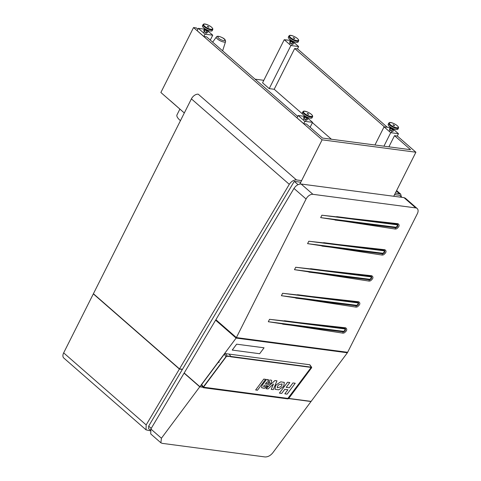 <?xml version="1.0" encoding="UTF-8"?>
<svg xmlns="http://www.w3.org/2000/svg" width="481" height="481" viewBox="0 0 481 481"><rect width="100%" height="100%" fill="white"/><g stroke="black" fill="none" stroke-linecap="round" stroke-linejoin="round"><path stroke-width="0.72" d="M150.09 430.784L146.038 429.84L146.164 424.909L179.395 369.047L93.326 293.897L63.66 352.874A6.145 3.824 131.1 0 0 63.829 358.062L146.038 429.84M182.383 369.444L179.395 369.047M93.326 293.897L93.651 293.939M191.408 98.876A6.145 3.824 -48.9 0 1 198.25 94.198L296.44 179.93C293.705 179.888 291.318 181.355 289.285 184.331L191.408 98.876L93.41 293.729L179.491 368.885L289.285 184.331M401.394 196.885L400.667 194.108L395.382 193.007M301.605 180.609L296.44 179.93M182.479 369.282L179.491 368.885M394.57 194.625L399.555 195.28L401.918 197.348M151.25 428.355L148.671 426.106L294.27 181.367L300.787 182.227M294.27 181.367L298.052 184.668M148.671 426.106L148.617 428.655M417.171 208.52L405.363 198.208L403.98 197.619L301.136 184.025C298.4 183.982 296.013 185.456 293.975 188.432L306.084 199.002L236.375 337.59L347.637 352.296L417.34 213.708A6.145 3.824 131.1 0 0 417.171 208.52A6.145 3.824 131.1 0 0 415.764 207.912L312.921 194.318A6.145 3.824 131.1 0 0 306.084 199.002M344.131 332.972L342.941 333.147L268.308 321.729L269.522 319.312L345.629 327.814C347.529 329.136 347.029 330.856 344.131 332.972M383.399 254.9L382.209 255.074L307.575 243.651L308.79 241.234L384.896 249.735C386.796 251.064 386.297 252.784 383.399 254.9M357.221 306.95L356.03 307.125L281.397 295.701L282.612 293.284L358.718 301.785C360.618 303.114 360.119 304.834 357.221 306.95M370.31 280.922L369.119 281.096L294.486 269.679L295.701 267.262L371.807 275.763C373.707 277.086 373.208 278.812 370.31 280.922M396.488 228.872L395.298 229.046L320.665 217.628L321.879 215.211L397.985 223.713C399.885 225.036 399.386 226.761 396.488 228.872M236.375 337.59L215.885 319.703L293.975 188.432M288.564 398.563L311.015 401.533L272.685 452.94C270.4 455.663 267.863 456.998 265.073 456.95L162.229 443.356L160.876 442.797L161.424 438.233L150.86 429.01L150.727 433.934L160.876 442.797M202.958 387.247L199.759 386.826L161.424 438.233M150.86 429.01L184.091 373.148L199.759 386.826M184.421 373.19L184.091 373.148M202.826 387.073L199.874 386.682L236.117 338.071L347.372 352.777L311.129 401.382L288.726 398.424M236.117 338.071L215.608 320.166L184.187 372.985L199.874 386.682M347.372 352.777L346.681 352.17M216.558 320.292L215.608 320.166M374.946 144.997L384.06 126.87L390.837 127.615A1.876 0.559 -153.3 0 1 391.227 127.669L391.047 128.06A1.19 0.355 -153.3 0 1 391.408 127.982M383.934 146.182L390.722 132.684L384.06 126.87M393.885 129.714L398.46 133.706L390.722 132.684M388.901 146.837L394.516 135.672L410.588 149.705L322.504 138.065L306.433 124.032L303.667 123.665L304.84 121.332L312.572 122.354L307.996 118.362M398.46 133.706L397.282 136.039L394.516 135.672M210.287 40.085L212.746 35.197L208.171 31.199M297.721 116.42L206.608 36.869L203.836 36.502L205.014 34.175L212.746 35.197M203.836 36.502L197.174 30.688L198.346 28.355L205.014 34.175M207.702 30.273A1.876 0.559 -153.3 0 1 207.942 30.519A1.876 0.559 -153.3 0 1 207.636 31.067A1.876 0.559 -153.3 0 1 205.802 30.399L204.834 30.032L204.467 29.161L198.346 28.355M294.053 42.55L298.629 46.543L297.456 48.876L294.691 48.515L274.188 89.274L269.222 88.618L262.56 82.798L284.235 39.707L290.999 40.452A1.876 0.559 -153.3 0 1 291.396 40.506M269.222 88.618L290.897 45.521L284.235 39.707M298.629 46.543L290.897 45.521M310.113 127.243L312.572 122.354M303.667 123.665L297.005 117.845L298.178 115.518L304.84 121.332M307.533 117.436A1.876 0.559 -153.3 0 1 307.774 117.683A1.876 0.559 -153.3 0 1 307.461 118.224A1.876 0.559 -153.3 0 1 305.627 117.562L304.665 117.196L304.299 116.324L298.178 115.518M197.889 29.263L196.38 27.94L193.53 27.561L160.87 92.496L184.319 112.969L170.244 100.583M287.518 40.139L284.385 39.725M263.804 80.321L255.05 79.167M393.747 196.266L415.897 152.224L397.306 135.997M387.343 127.303L297.48 48.834M415.897 152.224L322.114 139.833L193.53 27.561M299.867 184.061L322.114 139.833M294.691 48.515L384.499 126.924M274.188 89.274L302.735 114.195M304.365 115.62L305.116 116.276M312.422 122.655L331.421 139.243M203.529 387.199L287.86 398.406L311.147 367.43M295.226 383.237L287.103 394.137L284.824 393.837L287.897 389.718L284.758 389.303L281.692 393.422L279.413 393.121L287.53 382.221L289.815 382.527L286.207 387.367L289.334 387.776L292.941 382.936L295.226 383.237L292.941 382.936M289.334 387.776L292.947 382.942M286.207 387.367L289.34 387.782M287.53 382.221L289.815 382.527M279.407 393.115L287.536 382.227M284.824 393.837L287.885 389.718M283.05 386.838L283.796 385.84L284.319 382.401L280.712 381.836L276.298 384.842L275.553 385.84L275.024 389.279L278.631 389.844L283.05 386.838M284.313 382.389L280.718 381.842L276.298 384.848L275.559 385.846L275.024 389.279M277.29 387.782L280.784 386.808L281.89 385.311L282.052 383.892L278.565 384.872L277.453 386.369L277.296 387.788L280.778 386.802L281.896 385.317L282.052 383.898M276.96 380.826L274.91 380.549L265.969 388.678L268.025 388.955L273.467 384.006L271.218 389.376L273.268 389.646L276.966 380.832L274.916 380.561L265.975 388.684M273.455 384.018L271.212 389.369M268.025 386.231L266.384 386.015L268.025 386.231L264.273 388.365L261.598 387.704L262.025 385.461L266.51 379.449L268.338 379.689L266.51 379.443L262.025 385.455L261.598 387.698M271.747 380.501L270.845 380.02L271.747 380.501L271.001 383.123L267.749 384.872L264.899 385.101L263.907 385.636L263.642 386.688L265.464 386.706L266.306 386.111M263.642 386.682L265.464 386.7L266.306 386.105M268.338 379.689L267.743 380.489L270.845 380.02L267.737 380.483M265.416 383.604L268.025 383.393L265.41 383.61L267.183 381.974L269.065 381.457C270.063 381.998 269.721 382.648 268.031 383.399L269.625 381.649L269.065 381.457M265.596 379.323L257.479 390.217L255.658 389.977L263.774 379.082L265.596 379.323L263.774 379.088L255.658 389.977M219.041 362.397L218.909 361.772L219.041 362.397M219.035 361.838L218.951 362.482M287.746 398.394L287.903 398.617A0.595 0.325 144.4 0 0 288.63 398.238L311.249 367.911A0.595 0.325 144.4 0 0 311.165 367.424L230.652 356.782L230.838 356.451L229.154 354.106L225.481 353.619A0.992 0.541 -35.6 0 0 225.349 353.613A0.992 0.541 -35.6 0 0 224.266 354.25L201.647 384.578A0.992 0.541 -35.6 0 0 201.509 384.818A0.992 0.541 -35.6 0 0 201.521 385.245L203.204 387.59A0.992 0.541 -35.6 0 1 203.331 386.928L201.659 384.541A0.932 0.511 -35.6 0 0 201.527 384.77L201.509 384.818M225.318 353.613A0.932 0.511 -35.6 0 0 225.294 353.619A0.932 0.511 -35.6 0 0 224.278 354.214L201.659 384.541M226.016 356.643L203.331 386.928L226.016 356.643A0.932 0.511 -35.6 0 1 227.158 356.048L225.481 353.619M203.397 386.971A0.932 0.511 -35.6 0 0 203.529 387.734L287.722 398.863A0.932 0.511 -35.6 0 0 287.842 398.863A0.932 0.511 -35.6 0 0 288.865 398.268L311.478 367.941A0.932 0.511 -35.6 0 0 311.61 367.712A0.932 0.511 -35.6 0 0 311.345 367.177L230.838 356.451M311.61 367.712L311.628 367.664A0.992 0.541 -35.6 0 0 311.616 367.237A0.992 0.541 -35.6 0 0 311.351 367.093L309.668 364.742L229.154 354.106M309.668 364.742A0.992 0.541 -35.6 0 1 309.938 364.887L311.616 367.237M224.278 354.214L225.944 356.595A0.992 0.541 -35.6 0 1 227.164 355.964L230.826 356.451L229.142 354.1M287.818 398.863A0.992 0.541 -35.6 0 1 287.794 398.869A0.992 0.541 -35.6 0 1 287.656 398.863L203.469 387.734A0.992 0.541 -35.6 0 1 203.204 387.59M227.158 356.048L230.826 356.451M311.345 367.177L230.838 356.535M287.903 398.617L203.716 387.488A0.595 0.325 -35.6 0 1 203.631 387.001L226.244 356.674A0.595 0.325 144.4 0 1 226.978 356.295L230.82 356.535M218.891 362.385A0.421 0.307 97.5 0 1 219.077 361.886M219.102 361.94L218.969 362.169A0.415 0.301 -82.5 0 0 218.975 362.47L218.969 362.169A0.415 0.301 -82.5 0 1 219.102 361.934M236.646 344.186L264.045 347.793L236.646 344.186L232.245 350.09L259.65 353.715L264.057 347.805M236.64 344.168L232.233 350.078M179.876 109.115L176.984 114.875A15.759 4.714 26.7 0 0 180.447 120.677M390.963 127.441L391.504 127.91A1.912 0.571 26.7 0 0 392.382 128.421L393.224 128.74A1.912 0.571 26.7 0 0 393.735 128.836M392.382 128.421L392.009 128.036M391.504 127.91L391.871 128.09A2.11 0.631 26.7 0 0 391.955 128.144M393.224 128.74L393.753 128.824M394.588 125.667L393.025 124.765L394.588 125.667M394.438 125.3L394.27 125.625M393.656 124.85L393.44 125.27L393.987 125.589M388.726 123.19L388.173 124.29A5.453 1.629 26.7 0 0 391.805 127.928A5.453 1.629 26.7 0 0 397.655 129.437A5.453 1.629 26.7 0 0 397.913 129.185L398.466 128.09A5.453 1.629 26.7 0 1 398.208 128.337A5.453 1.629 26.7 0 1 392.358 126.834A5.453 1.629 26.7 0 1 388.726 123.19L389.177 122.745C390.632 121.32 399.543 125.872 398.466 128.09M393.356 128.77L393.169 129.13A1.19 0.355 -153.3 0 1 392.809 129.209A1.19 0.355 -153.3 0 1 391.588 128.71A1.19 0.355 -153.3 0 1 391.047 128.06M393.416 128.788A1.876 0.559 -153.3 0 1 393.656 129.034A1.876 0.559 -153.3 0 1 393.35 129.575A1.876 0.559 -153.3 0 1 391.51 128.914A1.876 0.559 -153.3 0 1 390.837 127.615M393.524 128.938L393.891 129.81L393.187 131.211L392.532 131.271A1.876 0.559 -153.3 0 1 392.532 131.271A1.876 0.559 -153.3 0 1 390.662 130.604A1.876 0.559 -153.3 0 1 389.712 129.852A1.876 0.559 -153.3 0 1 389.694 129.822M390.548 128.547L389.844 129.942L389.478 129.07L390.181 127.675L390.548 128.547L392.4 129.611L391.696 131.012L392.55 131.271M393.891 129.81L392.4 129.611M391.696 131.012L389.712 129.852M291.131 40.278L291.672 40.753A1.912 0.571 26.7 0 0 292.556 41.258L293.398 41.576A1.912 0.571 26.7 0 0 293.903 41.673M292.556 41.258L292.177 40.879M291.672 40.753L292.039 40.933A2.11 0.631 26.7 0 0 292.129 40.981M293.398 41.576L293.921 41.661M294.763 38.504L293.2 37.608L294.763 38.504M294.606 38.137L294.444 38.462M293.59 38.107L294.162 38.426M293.825 37.686L293.614 38.113M288.901 36.027L288.347 37.127A5.453 1.629 26.7 0 0 291.979 40.771A5.453 1.629 26.7 0 0 297.823 42.274A5.453 1.629 26.7 0 0 298.088 42.027L298.641 40.927A5.453 1.629 26.7 0 1 298.376 41.18A5.453 1.629 26.7 0 1 292.526 39.67A5.453 1.629 26.7 0 1 288.901 36.027L289.346 35.588C290.807 34.157 299.717 38.708 298.641 40.927M293.524 41.613L293.344 41.967A1.19 0.355 -153.3 0 1 292.983 42.045A1.19 0.355 -153.3 0 1 291.763 41.546A1.19 0.355 -153.3 0 1 291.221 40.903A1.19 0.355 -153.3 0 1 291.582 40.825M293.59 41.625A1.876 0.559 -153.3 0 1 293.825 41.871A1.876 0.559 -153.3 0 1 293.518 42.418A1.876 0.559 -153.3 0 1 291.684 41.751A1.876 0.559 -153.3 0 1 291.011 40.452L290.987 40.452M293.699 41.781L294.065 42.647L293.362 44.048L292.725 44.108A1.876 0.559 -153.3 0 1 292.707 44.108A1.876 0.559 -153.3 0 1 290.837 43.44A1.876 0.559 -153.3 0 1 289.887 42.689A1.876 0.559 -153.3 0 1 289.863 42.665L289.652 41.913L290.356 40.512L290.722 41.384L290.019 42.785L291.871 43.849L292.574 42.454L290.722 41.384M294.065 42.647L292.574 42.454M292.707 44.108L291.871 43.849M305.08 116.089L305.615 116.558A1.912 0.571 26.7 0 0 306.499 117.069L307.341 117.388A1.912 0.571 26.7 0 0 307.846 117.484M306.499 117.069L306.126 116.685M305.615 116.558L305.982 116.739A2.11 0.631 26.7 0 0 306.072 116.793M307.341 117.388L307.864 117.472M308.706 114.316L307.143 113.414L308.706 114.316M308.549 113.949L308.387 114.274M307.533 113.919L308.105 114.237M307.768 113.498L307.557 113.919M302.844 111.839L302.29 112.939A5.453 1.629 26.7 0 0 305.922 116.576A5.453 1.629 26.7 0 0 311.772 118.085A5.453 1.629 26.7 0 0 312.031 117.839L312.584 116.739A5.453 1.629 26.7 0 1 312.319 116.985A5.453 1.629 26.7 0 1 306.475 115.482A5.453 1.629 26.7 0 1 302.844 111.839L303.289 111.394C304.75 109.969 313.66 114.52 312.584 116.739M307.467 117.418L307.287 117.779A1.19 0.355 -153.3 0 1 306.926 117.857A1.19 0.355 -153.3 0 1 305.706 117.358A1.19 0.355 -153.3 0 1 305.164 116.709A1.19 0.355 -153.3 0 1 305.525 116.63M307.642 117.586L308.008 118.458L306.517 118.26L305.627 117.562A1.876 0.559 -153.3 0 1 304.954 116.264A1.876 0.559 -153.3 0 1 305.339 116.318M308.008 118.458L307.305 119.859L306.668 119.919A1.876 0.559 -153.3 0 1 306.65 119.919A1.876 0.559 -153.3 0 1 304.78 119.252A1.876 0.559 -153.3 0 1 303.83 118.5A1.876 0.559 -153.3 0 1 303.806 118.47M304.665 117.196L303.962 118.591L303.595 117.725L304.299 116.324L304.93 116.264M306.517 118.26L305.814 119.661L306.65 119.919M305.814 119.661L303.83 118.5M205.249 28.926L205.79 29.401A1.912 0.571 26.7 0 0 206.674 29.906L207.509 30.225A1.912 0.571 26.7 0 0 208.02 30.321M206.674 29.906L206.295 29.527M205.79 29.401L206.157 29.581A2.11 0.631 26.7 0 0 206.241 29.63M207.509 30.225L208.039 30.309M208.88 27.152L207.317 26.257L208.88 27.152M208.724 26.786L208.562 27.11M207.702 26.756L208.279 27.074M207.942 26.341L207.732 26.762M203.012 24.675L202.459 25.776A5.453 1.629 26.7 0 0 206.09 29.419A5.453 1.629 26.7 0 0 211.941 30.922A5.453 1.629 26.7 0 0 212.199 30.676L212.752 29.575A5.453 1.629 26.7 0 1 212.494 29.828A5.453 1.629 26.7 0 1 206.644 28.319A5.453 1.629 26.7 0 1 203.012 24.675L203.463 24.236C204.918 22.805 213.829 27.357 212.752 29.575M207.642 30.261L207.461 30.622A1.19 0.355 -153.3 0 1 207.101 30.7A1.19 0.355 -153.3 0 1 205.88 30.195A1.19 0.355 -153.3 0 1 205.333 29.551A1.19 0.355 -153.3 0 1 205.694 29.473M207.81 30.429L208.177 31.301L206.692 31.103L205.796 30.405A1.876 0.559 -153.3 0 1 205.122 29.1A1.876 0.559 -153.3 0 1 205.513 29.161M208.177 31.301L207.473 32.696L206.842 32.756A1.876 0.559 -153.3 0 1 206.818 32.756A1.876 0.559 -153.3 0 1 204.948 32.089A1.876 0.559 -153.3 0 1 203.998 31.337A1.876 0.559 -153.3 0 1 203.98 31.313M204.834 30.032L204.13 31.433L203.764 30.562L204.467 29.161L205.104 29.1M206.692 31.103L205.988 32.498L206.842 32.756M205.988 32.498L203.998 31.337M63.66 352.874L146.164 424.909M399.284 193.518L396.392 190.999M301.136 184.025L312.921 194.318M403.98 197.619L415.764 207.912M344.42 328.866A1.19 0.866 97.3 0 1 344.763 328.445A2.002 1.233 130.9 0 1 345.436 329.9A2.002 1.233 130.9 0 1 343.807 331.734A2.002 1.233 130.9 0 1 343.049 331.86A1.19 0.866 -82.7 0 1 343.206 331.283L343.206 331.283A1.419 0.872 130.9 0 0 343.747 331.193A1.419 0.872 130.9 0 0 344.901 329.894A1.419 0.872 130.9 0 0 344.42 328.866L269.522 319.312M343.206 331.283L268.308 321.729M282.66 324.152L343.049 331.86L342.941 333.147M345.629 327.814L344.763 328.445L284.373 320.743M383.688 250.787A1.19 0.866 97.3 0 1 384.03 250.373A2.002 1.233 130.9 0 1 384.704 251.822A2.002 1.233 130.9 0 1 383.074 253.655A2.002 1.233 130.9 0 1 382.317 253.782A1.19 0.866 -82.7 0 1 382.473 253.204L382.473 253.204A1.419 0.872 130.9 0 0 383.014 253.12A1.419 0.872 130.9 0 0 384.169 251.816A1.419 0.872 130.9 0 0 383.688 250.787L308.79 241.234M382.473 253.204L307.575 243.651M321.927 246.08L382.317 253.782L382.209 255.074M384.896 249.735L384.03 250.373L323.641 242.665M357.509 302.838A1.19 0.866 97.3 0 1 357.852 302.423A2.002 1.233 130.9 0 1 358.525 303.872A2.002 1.233 130.9 0 1 356.896 305.706A2.002 1.233 130.9 0 1 356.138 305.832A1.19 0.866 -82.7 0 1 356.295 305.255L356.295 305.255A1.419 0.872 130.9 0 0 356.836 305.17A1.419 0.872 130.9 0 0 357.99 303.866A1.419 0.872 130.9 0 0 357.509 302.838L282.612 293.284M356.295 305.255L281.397 295.701M295.749 298.13L356.138 305.832L356.03 307.125M358.718 301.785L357.852 302.423L297.462 294.715M370.598 276.815A1.19 0.866 97.3 0 1 370.941 276.395A2.002 1.233 130.9 0 1 371.615 277.85A2.002 1.233 130.9 0 1 369.985 279.683A2.002 1.233 130.9 0 1 369.228 279.81A1.19 0.866 -82.7 0 1 369.384 279.233L369.384 279.233A1.419 0.872 130.9 0 0 369.925 279.142A1.419 0.872 130.9 0 0 371.079 277.844A1.419 0.872 130.9 0 0 370.598 276.815L295.701 267.262M369.384 279.233L294.486 269.679M308.838 272.102L369.228 279.81L369.119 281.096M371.807 275.763L370.941 276.395L310.552 268.693M396.777 224.765A1.19 0.866 97.3 0 1 397.12 224.344A2.002 1.233 130.9 0 1 397.793 225.799A2.002 1.233 130.9 0 1 396.164 227.633A2.002 1.233 130.9 0 1 395.406 227.76A1.19 0.866 -82.7 0 1 395.562 227.182L395.562 227.182A1.419 0.872 130.9 0 0 396.103 227.092A1.419 0.872 130.9 0 0 397.258 225.793A1.419 0.872 130.9 0 0 396.777 224.765L321.879 215.211M395.562 227.182L320.665 217.628M335.017 220.051L395.406 227.76L395.298 229.046M397.985 223.713L397.12 224.344L336.73 216.642M222.625 37.879A3.98 1.19 26.7 0 0 217.995 36.574A3.98 1.19 26.7 0 0 220.094 39.214A3.98 1.19 26.7 0 0 224.723 40.512A3.98 1.19 26.7 0 0 222.625 37.879M216.36 37.031A5.153 1.539 26.7 0 0 219.288 40.272A5.153 1.539 26.7 0 0 225.559 41.655C225.613 40.079 224.663 38.817 222.715 37.867C219.053 36.069 216.937 35.786 216.36 37.031L212.674 42.166M225.559 41.655L222.673 50.667A6.632 1.984 -153.3 0 1 222.595 50.83M389.616 122.763A4.954 1.479 26.7 0 0 392.231 126.046A4.954 1.479 26.7 0 0 397.997 127.669A4.954 1.479 26.7 0 0 395.382 124.387A4.954 1.479 26.7 0 0 389.616 122.763M289.79 35.6A4.954 1.479 26.7 0 0 292.406 38.883A4.954 1.479 26.7 0 0 298.172 40.512A4.954 1.479 26.7 0 0 295.556 37.223A4.954 1.479 26.7 0 0 289.79 35.6M303.733 111.412A4.954 1.479 26.7 0 0 306.349 114.694A4.954 1.479 26.7 0 0 312.115 116.318A4.954 1.479 26.7 0 0 309.499 113.035A4.954 1.479 26.7 0 0 303.733 111.412M203.908 24.248A4.954 1.479 26.7 0 0 206.523 27.537A4.954 1.479 26.7 0 0 212.289 29.161A4.954 1.479 26.7 0 0 209.674 25.872A4.954 1.479 26.7 0 0 203.908 24.248M400.667 194.108L396.609 190.566M150.306 430.128L148.605 428.649M391.342 132.768L392.129 131.211M389.333 131.469L390.001 130.141M291.516 45.605L292.298 44.048M289.502 44.306L290.175 42.977M291.221 40.903L291.408 40.518M305.459 121.416L306.241 119.859M303.451 120.118L304.118 118.789M305.164 116.709L305.351 116.33M205.634 34.253L206.415 32.696M203.619 32.961L204.287 31.626M205.333 29.551L205.525 29.167"/></g></svg>
